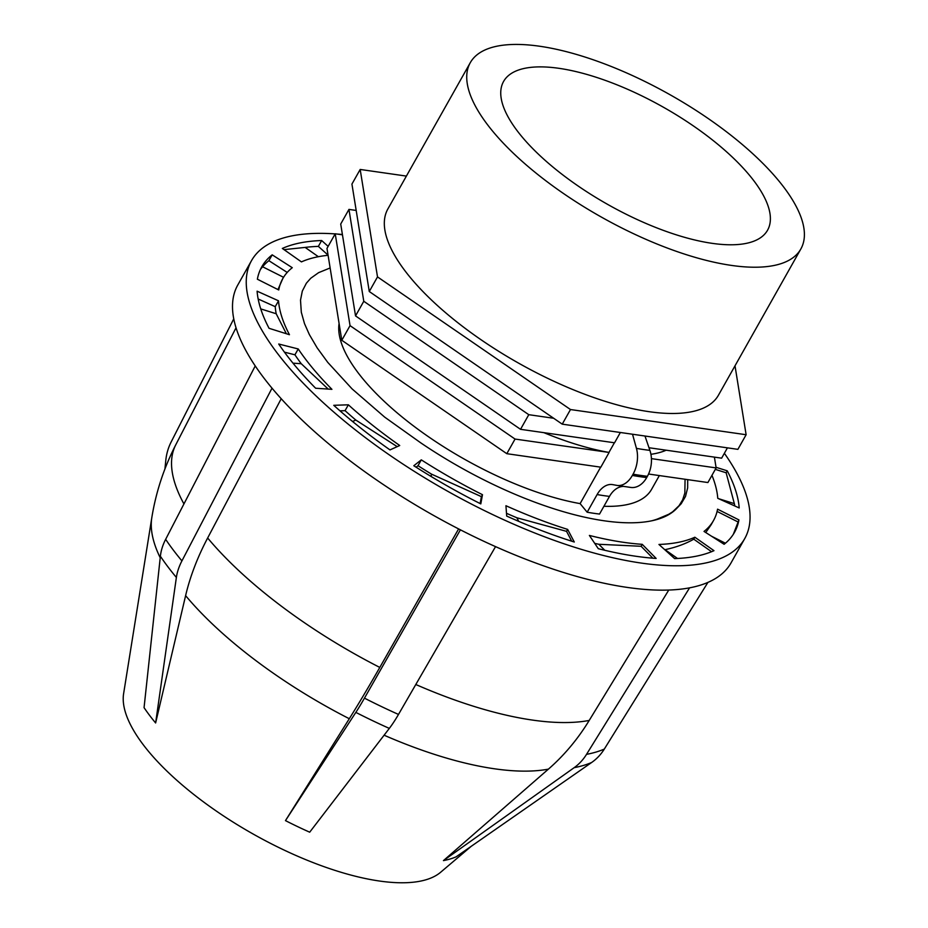 <?xml version="1.0" encoding="UTF-8"?>
<svg xmlns="http://www.w3.org/2000/svg" width="928" height="928" viewBox="0 0 928 928"><rect width="100%" height="100%" fill="white"/><g stroke="black" fill="none" stroke-linecap="round" stroke-linejoin="round"><path stroke-width="1.39" d="M655.04 520.04L668.763 514.263L672.649 511.792L679.052 505.702L682.672 499.786L684.852 493.035L685.061 479.266M651.526 520.852A206.99 76.537 29.4 0 0 659.889 518.068M651.421 458.629L716.138 467.909L707.902 482.537L648.556 474.022M609.058 452.551L600.822 467.178L506.804 453.688L515.052 439.06L608.954 452.423A177.677 65.691 29.4 0 1 543.878 432.657M727.436 447.853L721.636 458.165L648.985 447.737M620.356 432.494L614.556 442.795L520.538 429.316L528.786 414.688L553.656 418.261M659.344 475.577L651.63 489.265A177.677 65.691 -150.6 0 1 603.919 506.27M600.66 467.155L580.116 503.614A177.677 65.691 -150.6 0 1 415.245 427.24A177.677 65.691 -150.6 0 1 339.091 323.466M342.455 234.819L335.217 233.786L326.981 248.414L341.794 340.274L506.804 453.688M335.217 233.786L350.042 325.647L515.052 439.06M650.911 454.302A177.677 65.691 29.4 0 0 666.188 450.208M614.394 442.772L608.954 452.423M356.19 210.447L348.951 209.403L340.715 224.031L355.54 315.903L520.538 429.316M348.951 209.403L363.776 301.275L528.786 414.688M406.383 176.088L360.18 169.453L351.932 184.08L369.274 291.52L562.24 424.154L737.888 449.349L746.124 434.733L735.011 365.818M580.116 503.614L587.169 512.221A192.734 71.259 29.4 0 0 599.534 514.054L609.487 496.387A24.093 16.774 -83.3 0 1 623.048 486.4M627.989 215.145A151.508 56.016 -150.6 0 1 503.521 81.56A151.508 56.016 -150.6 0 1 663.068 107.033A151.508 56.016 -150.6 0 1 767.502 230.306A151.508 56.016 -150.6 0 1 627.989 215.145M626.087 230.109A189.718 70.145 29.4 0 0 800.852 248.971A189.718 70.145 29.4 0 0 670.004 94.714A189.718 70.145 29.4 0 0 470.276 62.698A189.718 70.145 29.4 0 0 626.087 230.109M800.852 248.971L718.434 395.224A189.718 70.145 -150.6 0 1 543.669 376.374A189.718 70.145 -150.6 0 1 387.869 208.962L470.276 62.698M716.138 467.909L714.398 457.121M341.794 340.274L350.042 325.647M355.54 315.903L363.776 301.275M562.24 424.154L570.488 409.538L746.124 434.733M369.274 291.52L377.51 276.904L570.488 409.538M360.18 169.453L377.51 276.904M644.983 436.032L649.89 450.37A24.093 16.774 96.7 0 1 647.396 476.308L646.7 477.56A24.093 16.774 96.7 0 1 631.052 487.478L616.853 485.39A24.093 15.428 -80 0 0 616.853 485.39A24.093 15.428 -80 0 0 632.351 475.438L633.058 474.185A24.093 15.428 -80 0 0 636.446 448.375L632.525 434.246M587.169 512.221L597.122 494.554A192.734 71.259 29.4 0 0 609.487 496.387M616.807 485.379L612.666 484.613A24.093 15.428 -80 0 0 612.608 484.613A24.093 15.428 -80 0 0 597.122 494.554M330.136 267.96L318.606 272.658L310.764 278.238L306.379 283.191L302.319 291.067L300.51 300.162L301.31 312.26L304.5 323.628L309.349 334.556L317.144 347.838L327.712 362.326L352.106 388.925L384.726 417.159L420.744 442.842A209.902 77.616 29.4 0 0 677.301 507.79L681.187 503.753L685.502 496.445L687.648 487.931L687.706 479.637M183.941 503.95A258.68 95.642 -150.6 0 1 175.74 444.86C163.896 467.909 155.916 492.234 151.786 517.812L123.61 693.668A183.628 67.895 29.4 0 0 137.959 737.342A183.628 67.895 29.4 0 0 293.712 854.491A183.628 67.895 29.4 0 0 440.603 872.285L471.25 846.29M674.633 558.598L658.95 544.458A252.961 93.531 29.4 0 0 694.863 537.231L713.968 550.675A277.054 102.44 -150.6 0 1 674.633 558.598M664.761 549.701A252.961 93.531 29.4 0 0 665.028 549.678C676.06 547.311 685.63 543.82 693.761 539.18L694.863 537.231M677.533 558.47L665.028 549.678M693.761 539.18L711.567 551.708M598.293 548.692L589.384 535.433A252.961 93.531 29.4 0 0 642.222 544.33L656.154 558.436A277.054 102.44 -150.6 0 1 598.293 548.692M594.709 543.367A252.961 93.531 29.4 0 0 598.862 544.284L641.12 546.29L642.222 544.33M604.778 550.281L598.862 544.284M641.12 546.29L652.883 558.192M738.932 519.912A277.054 102.44 -150.6 0 1 734.5 532.359A277.054 102.44 -150.6 0 1 724.118 544.284L704.027 531.419A252.961 93.531 29.4 0 0 713.516 520.527A252.961 93.531 29.4 0 0 717.564 509.17L738.932 519.912L733.306 534.342M705.767 532.533L711.103 524.796M725.429 543.216L711.579 536.256M717.077 511.432L737.83 521.861M716.045 467.306L727.239 470.821A277.054 102.44 -150.6 0 1 739.198 507.952L717.762 498.313A252.961 93.531 29.4 0 0 711.962 475.333M715.314 469.371L726.137 472.77L734.338 503.626L718.539 498.661M727.239 470.821L726.137 472.77M734.837 505.992A277.054 102.44 29.4 0 0 734.338 503.626M328.094 255.293A252.961 93.531 29.4 0 0 301.438 261.893L282.332 248.449A277.054 102.44 -150.6 0 1 321.656 240.526L328.129 246.361M321.656 240.526L318.362 246.384L328.06 255.119M284.014 249.632L305.161 247.416L318.362 256.708M318.362 246.384A277.054 102.44 29.4 0 0 305.161 247.416M272.182 254.84L292.274 267.705A252.961 93.531 29.4 0 0 282.785 278.597A252.961 93.531 29.4 0 0 278.736 289.965L257.369 279.212A277.054 102.44 -150.6 0 1 261.8 266.777A277.054 102.44 -150.6 0 1 272.182 254.84L268.888 260.687L287.216 272.426M282.785 278.597L277.971 289.571M260.478 269.352L262.578 266.754L283.562 277.298M268.888 260.687A277.054 102.44 29.4 0 0 262.578 266.754M257.102 291.183L278.528 300.811A252.961 93.531 29.4 0 0 289.443 334.706L269.062 328.303A277.054 102.44 -150.6 0 1 257.102 291.183M258.158 298.99L275.233 306.669L278.528 300.811M275.233 306.669A252.961 93.531 29.4 0 0 276.196 313.745L286.358 333.744M260.733 308.896L276.196 313.745M278.725 344.021L298.236 348.963A252.961 93.531 29.4 0 0 331.922 389.331L315.636 388.24A277.054 102.44 -150.6 0 1 278.725 344.021M284.444 352.153L294.93 354.809L298.236 348.963M294.93 354.809A252.961 93.531 29.4 0 0 301.252 363.718L328.199 389.087M292.993 363.161L301.252 363.718M333.755 405.316L348.36 404.805A252.961 93.531 29.4 0 0 399.713 445.51L389.992 449.906A277.054 102.44 -150.6 0 1 333.755 405.316M339.973 410.837L345.065 410.663L348.36 404.805M345.065 410.663A252.961 93.531 29.4 0 0 355.795 420.036L397.207 446.646M352.57 421.498L355.795 420.036M413.807 465.74L421.3 459.859A252.961 93.531 29.4 0 0 482.479 494.694L480.808 503.892A277.054 102.44 -150.6 0 1 413.807 465.74M416.104 467.202L418.006 465.705L421.3 459.859M418.006 465.705A252.961 93.531 29.4 0 0 431.497 474.127L481.388 496.642L482.479 494.694M431.079 476.47L431.497 474.127M481.388 496.642L480.136 503.556M506.7 516.084L505.934 505.725A252.961 93.531 29.4 0 0 567.646 529.401L574.281 542.01A277.054 102.44 -150.6 0 1 506.7 516.084M506.491 513.3A252.961 93.531 29.4 0 0 516.861 517.766L566.544 531.35L567.646 529.401M518.752 521.374L516.861 517.766M566.544 531.35L571.729 541.198M724.374 453.293A283.075 104.667 -150.6 0 1 727.32 457.574A283.075 104.667 -150.6 0 1 744.766 538.53L731.032 562.902A283.075 104.667 -150.6 0 1 707.925 582.39A283.075 104.667 -150.6 0 1 689.585 587.842L586.519 754.36A54.207 46.122 79.3 0 1 574.177 767.665L443.445 860.604L548.425 769.126A240.92 204.96 -100.7 0 0 589.21 720.441L668.763 590.046M707.925 582.39L604.302 749.082A54.207 48.488 66.6 0 1 591.658 762.48L456.089 856.846A195.124 72.14 -150.6 0 1 443.445 860.604M160.382 556.255L144.06 707.646A195.124 72.14 -150.6 0 0 155.626 722.97L176.378 577.448A54.207 36.041 140.2 0 1 181.923 560.895L272.02 388.171A283.075 104.667 -150.6 0 1 255.235 365.934L165.648 539.342A54.207 40.588 146.1 0 0 160.382 556.255A269.688 99.714 29.4 0 0 176.378 577.448M281.219 398.727L207.652 537.996A240.92 160.208 140.2 0 0 185.612 595.637L155.626 722.97M689.585 587.842A283.075 104.667 -150.6 0 1 495.54 546.627A283.075 104.667 -150.6 0 1 460.404 529.83A283.075 104.667 -150.6 0 1 272.02 388.171M460.404 529.83L364.46 698.146A54.207 5.522 117.1 0 1 355.842 712.391L285.476 820.619L349.299 718.724A240.92 24.569 -62.9 0 0 379.796 667.429L458.618 528.902M495.54 546.627L398.495 714.432A54.207 12.435 114 0 1 389.319 728.399L309.697 832.196A195.124 72.14 -150.6 0 1 285.476 820.619M255.235 365.934A283.075 104.667 -150.6 0 1 237.8 284.977L251.534 260.606A283.075 104.667 -150.6 0 1 335.159 233.902M744.766 538.53A283.075 104.667 -150.6 0 1 446.774 490.75A283.075 104.667 -150.6 0 1 251.534 260.606M336.968 234.03A283.075 104.667 -150.6 0 1 342.409 234.517M233.763 318.849L171.135 442.006A54.207 48.488 -113.4 0 0 165.776 460.566L164.929 468.976M632.351 475.438A223.648 82.696 29.4 0 0 646.7 477.56M633.058 474.185A223.648 82.696 29.4 0 0 647.396 476.308M636.446 448.375A209.554 77.476 29.4 0 0 649.89 450.37M574.177 767.665A269.688 99.714 29.4 0 0 591.658 762.48M586.519 754.36A274.294 101.419 29.4 0 0 604.302 749.082M165.648 539.342A274.294 101.419 29.4 0 0 181.923 560.895M379.796 667.429A258.68 95.642 -150.6 0 1 207.652 537.996M185.612 595.637A245.966 90.944 29.4 0 0 349.299 718.724M364.46 698.146A274.294 101.419 29.4 0 0 398.495 714.432M355.842 712.391A269.688 99.714 29.4 0 0 389.319 728.399M151.786 517.812A245.966 90.944 29.4 0 0 160.219 557.774M384.099 735.208A245.966 90.944 29.4 0 0 548.425 769.126M589.21 720.441A258.68 95.642 -150.6 0 1 415.802 684.504M711.115 524.784L713.516 520.527M175.74 444.86L236.037 327.781"/></g></svg>
